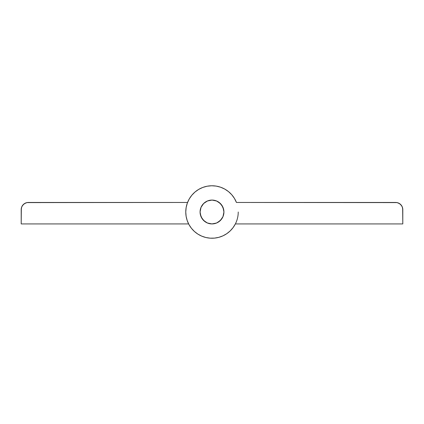 <?xml version="1.0" encoding="UTF-8"?>
<svg xmlns="http://www.w3.org/2000/svg" width="424" height="424" viewBox="0 0 424 424"><rect width="100%" height="100%" fill="white"/><g stroke="black" fill="none" stroke-linecap="round" stroke-linejoin="round"><path stroke-width="0.64" d="M223.925 212A11.925 11.925 0 0 1 212 223.925A11.925 11.925 0 0 1 200.075 212L200.981 207.437L203.568 203.568L207.437 200.981L212 200.075L216.563 200.981L220.432 203.568L223.019 207.437L223.925 212L223.019 216.563L220.432 220.432L216.563 223.019L212 223.925L207.437 223.019L203.568 220.432L200.981 216.563L200.075 212A11.925 11.925 0 0 1 212 200.075A11.925 11.925 0 0 1 223.925 212M233.062 227.64L235.368 223.925A26.235 26.235 0 0 1 185.765 212L186.131 216.357L187.212 220.591L188.982 224.593L191.394 228.239L194.377 231.435L197.849 234.09L201.718 236.136L205.868 237.509L210.187 238.171L214.56 238.108L218.864 237.323L222.971 235.829L226.776 233.677L230.174 230.921L233.062 227.64L235.368 223.925L402.8 223.925L402.662 208.221L402.254 206.875L400.707 204.554L398.385 203.006L397.039 202.598L236.438 202.46L234.43 198.395L231.753 194.733L228.483 191.59L224.72 189.056L220.581 187.207L216.182 186.099L211.661 185.765L207.145 186.216L202.778 187.44L198.686 189.396L194.992 192.024L191.807 195.252L189.221 198.983L187.323 203.096L186.157 207.479L185.765 212A26.235 26.235 0 0 1 236.438 202.46L234.43 198.395M207.145 186.216L202.778 187.44L198.686 189.396M194.992 192.024L191.807 195.252L189.221 198.983L187.323 203.096M186.131 216.357L187.212 220.591M188.982 224.593L191.394 228.239L194.377 231.435L197.849 234.09M201.718 236.136L205.868 237.509L210.187 238.171M214.56 238.108L218.864 237.323M236.438 202.46L235.67 200.69L236.438 202.46L395.645 202.46A7.155 7.155 0 0 1 402.8 209.615L402.254 206.875M401.592 205.64L399.62 203.668L397.039 202.598M203.706 203.435L201.056 207.262L200.075 211.809L200.271 214.141L201.978 218.466L205.216 221.81L207.262 222.945L211.809 223.925L216.388 223.088L218.466 222.022L221.81 218.784L222.945 216.738L223.925 212.191L223.729 209.859A11.925 11.925 0 0 1 214.141 223.729A11.925 11.925 0 0 1 200.271 214.141A11.925 11.925 0 0 1 209.859 200.266A11.925 11.925 0 0 1 223.729 209.859L222.022 205.534L218.784 202.19L216.738 201.056L212.191 200.075L209.859 200.266L207.612 200.912L204.501 202.73M205.454 202.031L206.451 201.442M218.704 202.137L219.627 202.836L218.704 202.137M221.969 205.454L222.558 206.451L221.969 205.454M223.056 207.527L223.437 208.624M218.546 221.969L217.549 222.558M205.296 221.863L204.373 221.164L205.296 221.863M202.031 218.546L201.442 217.549M200.944 216.473L200.563 215.376M238.235 212A26.235 26.235 0 0 1 235.368 223.925L402.8 223.925L402.8 209.615M21.2 209.615L21.2 223.925L188.632 223.925L21.2 223.925L21.338 208.221L21.746 206.875L23.294 204.554L25.615 203.006L26.961 202.598L187.562 202.46L28.355 202.46A7.155 7.155 0 0 0 21.2 209.615L21.746 206.875M188.33 200.69L189.396 198.686L188.33 200.69M218.736 186.645L220.904 187.323L218.736 186.645M223.003 188.182L225.017 189.221L223.003 188.182M230.428 193.328L231.976 194.992L230.428 193.328M233.37 196.784L234.605 198.686L233.37 196.784M234.085 226.156L232.834 227.942L234.085 226.156M231.43 229.628L229.898 231.181L231.43 229.628M228.229 232.612L226.464 233.889L228.229 232.612M220.586 236.793L218.498 237.419L220.586 236.793M216.346 237.875L214.189 238.145L216.346 237.875M207.643 237.869L205.502 237.419L207.643 237.869M189.904 226.14L188.807 224.259L189.904 226.14M190.63 196.784L192.024 194.992M193.572 193.328L195.252 191.807M197.059 190.434L198.983 189.221M200.997 188.182L203.096 187.323M205.264 186.645L207.479 186.157M209.732 185.86L212 185.765M214.268 185.86L216.521 186.157M226.941 190.434L228.748 191.807M235.368 223.925L235.193 224.259M224.582 235.023L222.627 235.988M211.989 238.235L209.811 238.145M203.403 236.788L201.374 235.988M199.402 235.013L197.536 233.889M195.756 232.601L194.102 231.181M192.565 229.623L191.166 227.942M22.408 205.64L24.38 203.668L26.961 202.598M202.836 204.373L202.137 205.296M201.522 206.308L201.061 207.257M221.164 219.627L221.863 218.704"/></g></svg>
